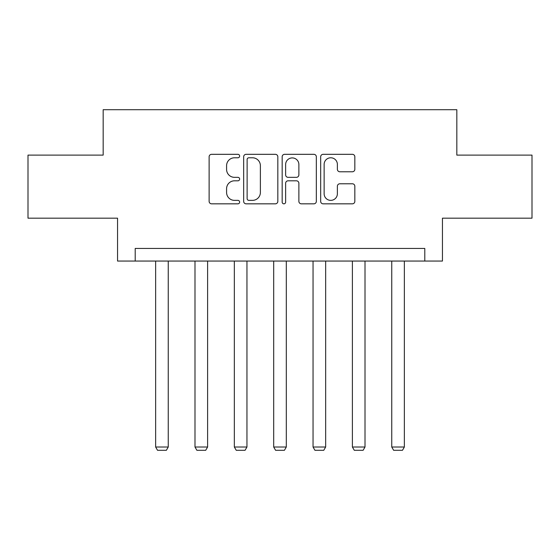 <?xml version="1.0" encoding="UTF-8"?>
<svg xmlns="http://www.w3.org/2000/svg" width="560" height="560" viewBox="0 0 560 560"><rect width="100%" height="100%" fill="white"/><g stroke="black" fill="none" stroke-linecap="round" stroke-linejoin="round"><path stroke-width="0.84" d="M239.638 156.044A1.736 1.736 0 0 0 237.909 154.315L211.603 154.315A2.478 2.478 0 0 0 209.125 156.793L209.125 201.355A2.478 2.478 0 0 0 211.603 203.833L237.909 203.833A1.736 1.736 0 0 0 239.638 202.104A1.736 1.736 0 0 0 237.909 200.368L234.5 200.368A7.924 7.924 0 0 1 226.583 192.444L226.583 188.727A7.924 7.924 0 0 1 234.5 180.81L237.909 180.81A1.736 1.736 0 0 0 239.638 179.074A1.736 1.736 0 0 0 237.909 177.338L234.5 177.338A7.924 7.924 0 0 1 226.583 169.414L226.583 165.704A7.924 7.924 0 0 1 234.5 157.78L237.909 157.78A1.736 1.736 0 0 0 239.638 156.044M352.359 171.773A2.478 2.478 0 0 0 354.837 169.295L354.837 156.793A2.478 2.478 0 0 0 352.359 154.315L323.148 154.315A2.478 2.478 0 0 0 320.67 156.793L320.67 201.355A2.478 2.478 0 0 0 323.148 203.833L352.359 203.833A2.478 2.478 0 0 0 354.837 201.355L354.837 186.256A2.478 2.478 0 0 0 352.359 183.778L339.857 183.778A2.478 2.478 0 0 0 337.379 186.256L337.379 193.746A6.622 6.622 0 0 1 330.757 200.368A6.622 6.622 0 0 1 324.135 193.746L324.135 164.402A6.622 6.622 0 0 1 330.757 157.78A6.622 6.622 0 0 1 337.379 164.402L337.379 169.295A2.478 2.478 0 0 0 339.857 171.773L352.359 171.773M424.795 261.058L442.449 261.058L442.449 218.176L532 218.176L532 155.113L456.827 155.113L456.827 109.704L103.173 109.704L103.173 155.113L28 155.113L28 218.176L117.551 218.176L117.551 261.058L424.795 261.058L424.795 248.444L135.205 248.444L135.205 261.058M277.83 156.793A2.478 2.478 0 0 0 275.359 154.315L246.141 154.315A2.478 2.478 0 0 0 243.663 156.793L243.663 201.355A2.478 2.478 0 0 0 246.141 203.833L275.359 203.833A2.478 2.478 0 0 0 277.83 201.355L277.83 156.793M284.641 154.315L313.859 154.315A2.478 2.478 0 0 1 316.337 156.793L316.337 201.355A2.478 2.478 0 0 1 313.859 203.833L301.357 203.833A2.478 2.478 0 0 1 298.879 201.355L298.879 183.281A2.478 2.478 0 0 0 296.401 180.81L288.106 180.81A2.478 2.478 0 0 0 285.635 183.281L285.635 202.104A1.736 1.736 0 0 1 283.899 203.833A1.736 1.736 0 0 1 282.17 202.104L282.17 156.793A2.478 2.478 0 0 1 284.641 154.315M248.864 157.78A1.736 1.736 0 0 0 247.128 159.516L247.128 198.632A1.736 1.736 0 0 0 248.864 200.368L252.455 200.368A7.924 7.924 0 0 0 260.379 192.444L260.379 165.704A7.924 7.924 0 0 0 252.455 157.78L248.864 157.78M298.879 164.528A6.622 6.622 0 0 0 292.257 157.906A6.622 6.622 0 0 0 285.635 164.528L285.635 174.867A2.478 2.478 0 0 0 288.106 177.338L296.401 177.338A2.478 2.478 0 0 0 298.879 174.867L298.879 164.528M168.252 261.058L168.252 447.013L155.638 447.013L155.638 261.058M168.252 447.013L166.362 450.296L157.535 450.296L155.638 447.013M207.606 261.058L207.606 447.013L194.992 447.013L194.992 261.058M207.606 447.013L205.709 450.296L196.882 450.296L194.992 447.013M246.953 261.058L246.953 447.013L234.339 447.013L234.339 261.058M246.953 447.013L245.063 450.296L236.236 450.296L234.339 447.013M286.307 261.058L286.307 447.013L273.693 447.013L273.693 261.058M286.307 447.013L284.417 450.296L275.583 450.296L273.693 447.013M325.661 261.058L325.661 447.013L313.047 447.013L313.047 261.058M325.661 447.013L323.764 450.296L314.937 450.296L313.047 447.013M365.008 261.058L365.008 447.013L352.394 447.013L352.394 261.058M365.008 447.013L363.118 450.296L354.291 450.296L352.394 447.013M404.362 261.058L404.362 447.013L391.748 447.013L391.748 261.058M404.362 447.013L402.465 450.296L393.638 450.296L391.748 447.013"/></g></svg>
